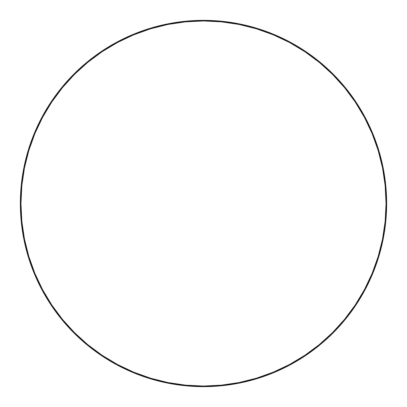 <?xml version="1.0" encoding="UTF-8"?>
<svg xmlns="http://www.w3.org/2000/svg" width="407" height="407" viewBox="0 0 407 407"><rect width="100%" height="100%" fill="white"/><g stroke="black" fill="none" stroke-linecap="round" stroke-linejoin="round"><path stroke-width="0.61" d="M386.65 203.5L386.039 203.5A182.54 182.54 0 0 1 203.5 386.039A182.54 182.54 0 0 1 20.961 203.5L20.35 203.5A183.15 183.15 0 0 0 203.5 386.65A183.15 183.15 0 0 0 386.65 203.5A183.15 183.15 0 0 1 203.5 386.65A183.15 183.15 0 0 1 20.35 203.5A183.15 183.15 0 0 1 203.5 20.35A183.15 183.15 0 0 1 386.65 203.5A183.15 183.15 0 0 0 203.5 20.35A183.15 183.15 0 0 0 20.35 203.5L20.961 203.5L21.841 221.393L24.466 239.113L28.821 256.486L34.854 273.356L42.516 289.55L51.725 304.914L62.393 319.302L74.425 332.575L87.698 344.607L102.086 355.275L117.45 364.484L133.644 372.146L150.514 378.179L167.888 382.534L185.607 385.159L203.5 386.039L221.393 385.159L239.113 382.534L256.486 378.179L273.356 372.146L289.55 364.484L304.914 355.275L319.302 344.607L332.575 332.575L344.607 319.302L355.275 304.914L364.484 289.55L372.146 273.356L378.179 256.486L382.534 239.113L385.159 221.393L386.039 203.5L385.159 185.607L382.534 167.888L378.179 150.514L372.146 133.644L364.484 117.45L355.275 102.086L344.607 87.698L332.575 74.425L319.302 62.393L304.914 51.725L289.55 42.516L273.356 34.854L256.486 28.821L239.113 24.466L221.393 21.841L203.5 20.961L185.607 21.841L167.888 24.466L150.514 28.821L133.644 34.854L117.45 42.516L102.086 51.725L87.698 62.393L74.425 74.425L62.393 87.698L51.725 102.086L42.516 117.45L34.854 133.644L28.821 150.514L24.466 167.888L21.841 185.607L20.961 203.5A182.54 182.54 0 0 1 203.5 20.961A182.54 182.54 0 0 1 386.039 203.5L386.65 203.5M28.821 256.486L34.854 273.356M256.486 378.179L273.356 372.146M378.179 150.514L372.146 133.644M150.514 28.821L133.644 34.854"/></g></svg>
